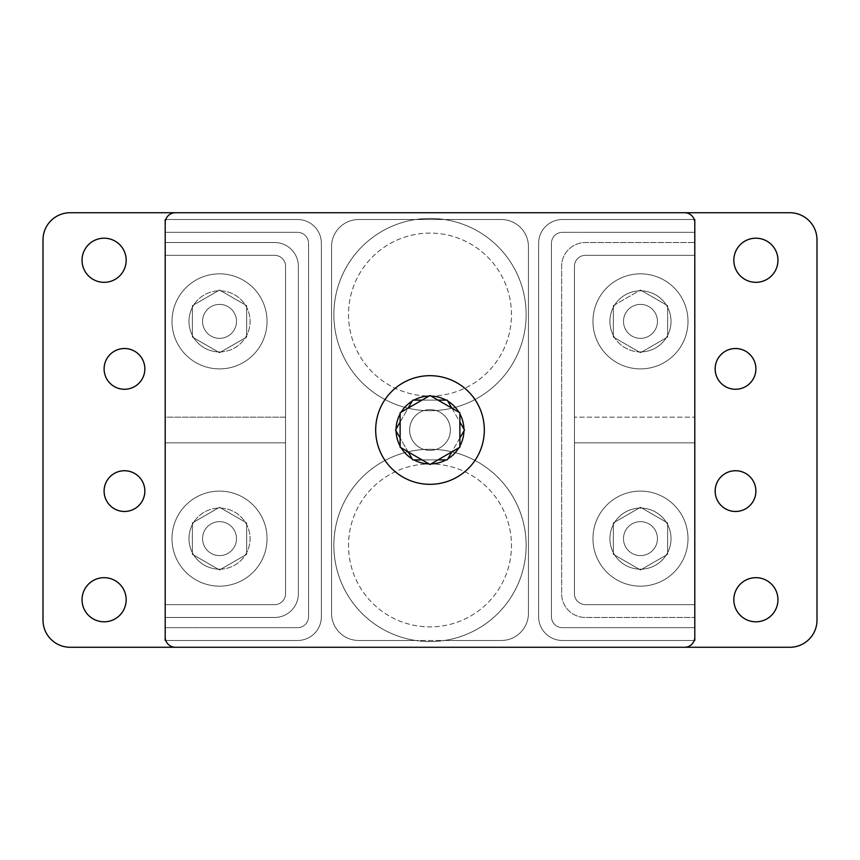 <?xml version="1.0" encoding="UTF-8"?>
<svg xmlns="http://www.w3.org/2000/svg" width="860" height="860" viewBox="0 0 860 860"><rect width="100%" height="100%" fill="white"/><g stroke="black" fill="none" stroke-linecap="round" stroke-linejoin="round"><path stroke-width="0.64" stroke-dasharray="4.3 3.22" d="M124.474 470.732A20.371 20.371 0 0 0 104.103 491.103A20.371 20.371 0 0 0 124.474 511.474A20.371 20.371 0 0 0 144.846 491.103A20.371 20.371 0 0 0 124.474 470.732M735.526 348.526A20.371 20.371 0 0 0 715.154 368.897A20.371 20.371 0 0 0 735.526 389.268A20.371 20.371 0 0 0 755.897 368.897A20.371 20.371 0 0 0 735.526 348.526M735.526 470.732A20.371 20.371 0 0 0 715.154 491.103A20.371 20.371 0 0 0 735.526 511.474A20.371 20.371 0 0 0 755.897 491.103A20.371 20.371 0 0 0 735.526 470.732M124.474 348.526A20.371 20.371 0 0 0 104.103 368.897A20.371 20.371 0 0 0 124.474 389.268A20.371 20.371 0 0 0 144.846 368.897A20.371 20.371 0 0 0 124.474 348.526M104.103 282.327A22.07 22.07 0 0 1 82.044 260.268A22.07 22.07 0 0 1 104.103 238.198A22.07 22.07 0 0 1 126.173 260.268A22.07 22.07 0 0 1 104.103 282.327M104.103 621.801A22.07 22.07 0 0 1 82.044 599.732A22.07 22.07 0 0 1 104.103 577.673A22.07 22.07 0 0 1 126.173 599.732A22.07 22.07 0 0 1 104.103 621.801M219.526 368.897A47.526 47.526 0 0 0 267.051 321.371A47.526 47.526 0 0 0 219.526 273.846A47.526 47.526 0 0 1 267.051 321.371A47.526 47.526 0 0 1 219.526 368.897A47.526 47.526 0 0 0 267.051 321.371A47.526 47.526 0 0 0 219.526 273.846A47.526 47.526 0 0 1 267.051 321.371A47.526 47.526 0 0 1 219.526 368.897A47.526 47.526 0 0 1 172 321.371A47.526 47.526 0 0 1 219.526 273.846A47.526 47.526 0 0 0 172 321.371A47.526 47.526 0 0 0 219.526 368.897A47.526 47.526 0 0 1 172 321.371A47.526 47.526 0 0 1 219.526 273.846A47.526 47.526 0 0 0 172 321.371A47.526 47.526 0 0 0 219.526 368.897M219.526 586.154A47.526 47.526 0 0 0 267.051 538.629A47.526 47.526 0 0 0 219.526 491.103A47.526 47.526 0 0 1 267.051 538.629A47.526 47.526 0 0 1 219.526 586.154A47.526 47.526 0 0 0 267.051 538.629A47.526 47.526 0 0 0 219.526 491.103A47.526 47.526 0 0 1 267.051 538.629A47.526 47.526 0 0 1 219.526 586.154A47.526 47.526 0 0 1 172 538.629A47.526 47.526 0 0 1 219.526 491.103A47.526 47.526 0 0 0 172 538.629A47.526 47.526 0 0 0 219.526 586.154A47.526 47.526 0 0 1 172 538.629A47.526 47.526 0 0 1 219.526 491.103A47.526 47.526 0 0 0 172 538.629A47.526 47.526 0 0 0 219.526 586.154M220.988 351.89A30.552 30.552 0 0 1 188.974 321.371A30.552 30.552 0 0 1 219.526 290.82A30.552 30.552 0 0 1 250.077 321.371A30.552 30.552 0 0 1 193.822 337.894L219.526 352.729L192.371 337.045L192.371 305.687L219.526 290.013L246.68 305.687L246.68 337.045L219.526 352.729L192.371 337.045L192.371 305.687L219.526 290.013L246.68 305.687L246.68 337.045L219.526 352.729L192.371 337.045L192.371 335.368A30.552 30.552 0 0 1 192.371 307.375L192.371 335.368A30.552 30.552 0 0 0 193.822 337.894L192.371 337.045L192.371 305.687L193.822 304.848A30.552 30.552 0 0 1 246.68 307.375A30.552 30.552 0 0 1 220.988 351.89L246.68 337.045L219.526 352.729L246.68 337.045L246.68 305.687L246.68 337.045L246.68 305.687L246.68 337.045L220.988 351.89M219.526 304.397A16.974 16.974 0 0 1 236.5 321.371A16.974 16.974 0 0 1 219.526 338.346A16.974 16.974 0 0 0 236.5 321.371A16.974 16.974 0 0 0 219.526 304.397A16.974 16.974 0 0 1 236.5 321.371A16.974 16.974 0 0 1 219.526 338.346A16.974 16.974 0 0 0 236.5 321.371A16.974 16.974 0 0 0 219.526 304.397A16.974 16.974 0 0 1 236.5 321.371A16.974 16.974 0 0 1 219.526 338.346A16.974 16.974 0 0 0 236.5 321.371A16.974 16.974 0 0 0 219.526 304.397A16.974 16.974 0 0 0 202.551 321.371A16.974 16.974 0 0 0 219.526 338.346A16.974 16.974 0 0 1 202.551 321.371A16.974 16.974 0 0 1 219.526 304.397A16.974 16.974 0 0 0 202.551 321.371A16.974 16.974 0 0 0 219.526 338.346A16.974 16.974 0 0 1 202.551 321.371A16.974 16.974 0 0 1 219.526 304.397A16.974 16.974 0 0 0 202.551 321.371A16.974 16.974 0 0 0 219.526 338.346A16.974 16.974 0 0 1 202.551 321.371A16.974 16.974 0 0 1 219.526 304.397M220.988 569.148A30.552 30.552 0 0 1 188.974 538.629A30.552 30.552 0 0 1 219.526 508.077A30.552 30.552 0 0 1 250.077 538.629A30.552 30.552 0 0 1 193.822 555.151L219.526 569.986L192.371 554.313L192.371 522.955L219.526 507.271L246.68 522.955L246.68 554.313L219.526 569.986L192.371 554.313L192.371 522.955L219.526 507.271L246.68 522.955L246.68 554.313L219.526 569.986L192.371 554.313L192.371 552.625A30.552 30.552 0 0 1 192.371 524.632L192.371 552.625A30.552 30.552 0 0 0 193.822 555.151L192.371 554.313L192.371 522.955L193.822 522.106A30.552 30.552 0 0 1 246.68 524.632A30.552 30.552 0 0 1 220.988 569.148L246.68 554.313L219.526 569.986L246.68 554.313L246.68 522.955L246.68 554.313L246.68 522.955L246.68 554.313L220.988 569.148M219.526 521.654A16.974 16.974 0 0 1 236.5 538.629A16.974 16.974 0 0 1 219.526 555.603A16.974 16.974 0 0 0 236.5 538.629A16.974 16.974 0 0 0 219.526 521.654A16.974 16.974 0 0 1 236.5 538.629A16.974 16.974 0 0 1 219.526 555.603A16.974 16.974 0 0 0 236.5 538.629A16.974 16.974 0 0 0 219.526 521.654A16.974 16.974 0 0 1 236.5 538.629A16.974 16.974 0 0 1 219.526 555.603A16.974 16.974 0 0 1 202.551 538.629A16.974 16.974 0 0 1 219.526 521.654A16.974 16.974 0 0 1 236.5 538.629A16.974 16.974 0 0 1 219.526 555.603A16.974 16.974 0 0 1 202.551 538.629A16.974 16.974 0 0 1 219.526 521.654A16.974 16.974 0 0 0 202.551 538.629A16.974 16.974 0 0 0 219.526 555.603A16.974 16.974 0 0 1 202.551 538.629A16.974 16.974 0 0 1 219.526 521.654A16.974 16.974 0 0 0 202.551 538.629A16.974 16.974 0 0 0 219.526 555.603A16.974 16.974 0 0 1 202.551 538.629A16.974 16.974 0 0 1 219.526 521.654M430 450.371A20.371 20.371 0 0 0 450.371 430A20.371 20.371 0 0 0 430 409.629A20.371 20.371 0 0 1 450.371 430A20.371 20.371 0 0 1 430 450.371A20.371 20.371 0 0 0 450.371 430A20.371 20.371 0 0 0 430 409.629A20.371 20.371 0 0 1 450.371 430A20.371 20.371 0 0 1 430 450.371A20.371 20.371 0 0 0 450.371 430A20.371 20.371 0 0 0 430 409.629A20.371 20.371 0 0 0 409.629 430A20.371 20.371 0 0 0 430 450.371A20.371 20.371 0 0 0 450.371 430A20.371 20.371 0 0 0 430 409.629A20.371 20.371 0 0 0 409.629 430A20.371 20.371 0 0 0 430 450.371A20.371 20.371 0 0 1 409.629 430A20.371 20.371 0 0 1 430 409.629A20.371 20.371 0 0 0 409.629 430A20.371 20.371 0 0 0 430 450.371A20.371 20.371 0 0 1 409.629 430A20.371 20.371 0 0 1 430 409.629A20.371 20.371 0 0 0 409.629 430A20.371 20.371 0 0 0 430 450.371M430.978 463.938A33.948 33.948 0 0 1 429.022 463.938M429.022 396.062A33.948 33.948 0 0 1 463.948 430A33.948 33.948 0 0 1 430 463.948A81.474 81.474 0 0 0 348.526 545.423A81.474 81.474 0 0 0 430 626.897A81.474 81.474 0 0 0 511.474 545.423A81.474 81.474 0 0 0 430 463.948A81.474 81.474 0 0 0 348.526 545.423A81.474 81.474 0 0 0 430 626.897A81.474 81.474 0 0 0 511.474 545.423A81.474 81.474 0 0 0 430 463.948A33.948 33.948 0 0 1 396.051 430A33.948 33.948 0 0 1 430.978 396.062M446.125 459.874A33.948 33.948 0 0 0 447.813 458.896L447.243 459.874L412.757 459.874L395.503 430L412.757 400.126L446.125 400.126A33.948 33.948 0 0 1 447.813 401.104L464.497 430L463.938 430.978A33.948 33.948 0 0 0 463.938 429.022M458.896 412.187A33.948 33.948 0 0 1 459.874 413.875M459.874 446.125A33.948 33.948 0 0 1 458.896 447.813M430 375.68A54.32 54.32 0 0 1 484.32 430A54.32 54.32 0 0 1 430 484.32A54.32 54.32 0 0 1 375.68 430A54.32 54.32 0 0 1 430 375.68M755.897 238.198A22.07 22.07 0 0 0 733.827 260.268A22.07 22.07 0 0 0 755.897 282.327A22.07 22.07 0 0 0 777.956 260.268A22.07 22.07 0 0 0 755.897 238.198M430 410.714A96.137 96.137 0 0 0 526.04 318.813A96.137 96.137 0 0 0 430 218.44A96.137 96.137 0 0 0 333.863 314.577A96.137 96.137 0 0 0 430 410.714A96.137 96.137 0 0 0 526.137 314.577A96.137 96.137 0 0 0 430 218.44A96.137 96.137 0 0 0 333.863 314.577A96.137 96.137 0 0 0 430 410.714A96.137 96.137 0 0 0 526.137 314.577A96.137 96.137 0 0 0 415.584 219.526A96.137 96.137 0 0 0 424.012 410.532A20.371 20.371 0 0 0 424.012 449.468A96.137 96.137 0 0 0 415.584 640.474L444.416 640.474A96.137 96.137 0 0 0 435.988 449.468A96.137 96.137 0 0 0 424.012 449.468A20.371 20.371 0 0 1 424.012 410.532A96.137 96.137 0 0 0 526.137 314.577A96.137 96.137 0 0 0 430 218.44A96.137 96.137 0 0 0 333.863 314.577A96.137 96.137 0 0 0 430 410.714M430 396.051A81.474 81.474 0 0 0 511.474 314.577A81.474 81.474 0 0 0 430 233.103A81.474 81.474 0 0 0 348.526 314.577A81.474 81.474 0 0 0 430 396.051A81.474 81.474 0 0 0 511.474 314.577A81.474 81.474 0 0 0 430 233.103A81.474 81.474 0 0 0 348.526 314.577A81.474 81.474 0 0 0 430 396.051M640.474 273.846A47.526 47.526 0 0 1 688 321.371A47.526 47.526 0 0 1 640.474 368.897A47.526 47.526 0 0 0 688 321.371A47.526 47.526 0 0 0 640.474 273.846A47.526 47.526 0 0 1 688 321.371A47.526 47.526 0 0 1 640.474 368.897A47.526 47.526 0 0 0 688 321.371A47.526 47.526 0 0 0 640.474 273.846A47.526 47.526 0 0 0 592.948 321.371A47.526 47.526 0 0 0 640.474 368.897A47.526 47.526 0 0 1 592.948 321.371A47.526 47.526 0 0 1 640.474 273.846A47.526 47.526 0 0 0 592.948 321.371A47.526 47.526 0 0 0 640.474 368.897A47.526 47.526 0 0 1 592.948 321.371A47.526 47.526 0 0 1 640.474 273.846M640.474 351.923A30.552 30.552 0 0 0 666.178 304.848A30.552 30.552 0 0 0 609.923 321.371A30.552 30.552 0 0 0 640.474 351.923A30.552 30.552 0 0 0 671.026 321.371A30.552 30.552 0 0 0 614.771 304.848L640.474 290.013L667.629 305.687L667.629 337.045L640.474 352.729L613.32 337.045L613.32 305.687L640.474 290.013L613.32 305.687L613.32 337.045L640.474 352.729L667.629 337.045L667.629 305.687L640.474 290.013L613.32 305.687L613.32 337.045L640.474 352.729L667.629 337.045L667.629 305.687L640.474 290.013L613.32 305.687L613.32 307.375A30.552 30.552 0 0 0 613.32 335.368L613.32 307.375A30.552 30.552 0 0 1 614.771 304.848L613.32 305.687L613.32 337.045L614.771 337.894A30.552 30.552 0 0 0 639.012 351.89L614.771 337.894A30.552 30.552 0 0 1 613.32 335.368L613.32 337.045L640.474 352.729L667.629 337.045L667.629 305.687L640.474 290.013L667.629 305.687L640.474 290.013L613.32 305.687L613.32 337.045L640.474 352.729L667.629 337.045L667.629 305.687L667.629 337.045L640.474 352.729L639.012 351.89A30.552 30.552 0 0 0 640.474 351.923M640.474 338.346A16.974 16.974 0 0 0 657.448 321.371A16.974 16.974 0 0 0 640.474 304.397A16.974 16.974 0 0 1 657.448 321.371A16.974 16.974 0 0 1 640.474 338.346A16.974 16.974 0 0 0 657.448 321.371A16.974 16.974 0 0 0 640.474 304.397A16.974 16.974 0 0 1 657.448 321.371A16.974 16.974 0 0 1 640.474 338.346A16.974 16.974 0 0 0 657.448 321.371A16.974 16.974 0 0 0 640.474 304.397A16.974 16.974 0 0 0 623.5 321.371A16.974 16.974 0 0 0 640.474 338.346A16.974 16.974 0 0 0 657.448 321.371A16.974 16.974 0 0 0 640.474 304.397A16.974 16.974 0 0 0 623.5 321.371A16.974 16.974 0 0 0 640.474 338.346A16.974 16.974 0 0 1 623.5 321.371A16.974 16.974 0 0 1 640.474 304.397A16.974 16.974 0 0 0 623.5 321.371A16.974 16.974 0 0 0 640.474 338.346A16.974 16.974 0 0 1 623.5 321.371A16.974 16.974 0 0 1 640.474 304.397A16.974 16.974 0 0 0 623.5 321.371A16.974 16.974 0 0 0 640.474 338.346M640.474 521.654A16.974 16.974 0 0 1 657.448 538.629A16.974 16.974 0 0 1 640.474 555.603A16.974 16.974 0 0 0 657.448 538.629A16.974 16.974 0 0 0 640.474 521.654A16.974 16.974 0 0 1 657.448 538.629A16.974 16.974 0 0 1 640.474 555.603A16.974 16.974 0 0 0 657.448 538.629A16.974 16.974 0 0 0 640.474 521.654A16.974 16.974 0 0 1 657.448 538.629A16.974 16.974 0 0 1 640.474 555.603A16.974 16.974 0 0 0 657.448 538.629A16.974 16.974 0 0 0 640.474 521.654A16.974 16.974 0 0 0 623.5 538.629A16.974 16.974 0 0 0 640.474 555.603A16.974 16.974 0 0 1 623.5 538.629A16.974 16.974 0 0 1 640.474 521.654A16.974 16.974 0 0 0 623.5 538.629A16.974 16.974 0 0 0 640.474 555.603A16.974 16.974 0 0 1 623.5 538.629A16.974 16.974 0 0 1 640.474 521.654A16.974 16.974 0 0 0 623.5 538.629A16.974 16.974 0 0 0 640.474 555.603A16.974 16.974 0 0 1 623.5 538.629A16.974 16.974 0 0 1 640.474 521.654M640.474 569.18A30.552 30.552 0 0 0 666.178 522.106A30.552 30.552 0 0 0 609.923 538.629A30.552 30.552 0 0 0 640.474 569.18A30.552 30.552 0 0 0 671.026 538.629A30.552 30.552 0 0 0 613.32 524.632A30.552 30.552 0 0 0 640.474 569.18M430 641.56A96.137 96.137 0 0 0 526.137 545.423A96.137 96.137 0 0 0 430 449.285A96.137 96.137 0 0 0 333.863 545.423A96.137 96.137 0 0 0 430 641.56A96.137 96.137 0 0 0 526.137 545.423A96.137 96.137 0 0 0 430 449.285A96.137 96.137 0 0 0 333.863 545.423A96.137 96.137 0 0 0 444.416 640.474L501.294 640.474A27.155 27.155 0 0 0 528.448 613.32L528.448 246.68A27.155 27.155 0 0 0 501.294 219.526L358.706 219.526A27.155 27.155 0 0 0 331.551 246.68L331.551 613.32A27.155 27.155 0 0 0 358.706 640.474L415.584 640.474A96.137 96.137 0 0 0 526.137 545.423A96.137 96.137 0 0 0 430 449.285A96.137 96.137 0 0 0 333.863 545.423A96.137 96.137 0 0 0 430 641.56M755.897 577.673A22.07 22.07 0 0 0 733.827 599.732A22.07 22.07 0 0 0 755.897 621.801A22.07 22.07 0 0 0 777.956 599.732A22.07 22.07 0 0 0 755.897 577.673M640.474 586.154A47.526 47.526 0 0 0 688 538.629A47.526 47.526 0 0 0 640.474 491.103A47.526 47.526 0 0 1 688 538.629A47.526 47.526 0 0 1 640.474 586.154A47.526 47.526 0 0 0 688 538.629A47.526 47.526 0 0 0 640.474 491.103A47.526 47.526 0 0 1 688 538.629A47.526 47.526 0 0 1 640.474 586.154A47.526 47.526 0 0 1 592.948 538.629A47.526 47.526 0 0 1 640.474 491.103A47.526 47.526 0 0 0 592.948 538.629A47.526 47.526 0 0 0 640.474 586.154A47.526 47.526 0 0 1 592.948 538.629A47.526 47.526 0 0 1 640.474 491.103A47.526 47.526 0 0 0 592.948 538.629A47.526 47.526 0 0 0 640.474 586.154M285.552 442.835L285.552 593.712L285.552 442.835L165.206 442.835L165.206 604.655L165.206 442.835L285.552 442.835M285.552 417.164L285.552 266.288L285.552 417.164L165.206 417.164L165.206 255.345L274.598 255.345A10.943 10.943 0 0 1 285.552 266.288A10.943 10.943 0 0 0 274.598 255.345L165.206 255.345L165.206 417.164L285.552 417.164M285.552 593.712A10.943 10.943 0 0 1 274.598 604.655L165.206 604.655L165.206 255.345L274.598 255.345A10.943 10.943 0 0 1 285.552 266.288L285.552 593.712A10.943 10.943 0 0 1 274.598 604.655L165.206 604.655L165.206 617.469L274.598 617.469A23.768 23.768 0 0 0 298.366 593.712L298.366 266.288A23.768 23.768 0 0 0 274.598 242.531L165.206 242.531L165.206 222.923A10.18 10.18 0 0 1 175.397 212.732L684.603 212.732A10.18 10.18 0 0 1 694.794 222.923L694.794 255.345L585.402 255.345A10.943 10.943 0 0 0 574.448 266.288L574.448 417.164L694.794 417.164L694.794 255.345L694.794 417.164L574.448 417.164L574.448 266.288L574.448 593.712A10.943 10.943 0 0 0 585.402 604.655L694.794 604.655L694.794 617.469L585.402 617.469A23.768 23.768 0 0 1 561.634 593.712L561.634 266.288A23.768 23.768 0 0 1 585.402 242.531L694.794 242.531L585.402 242.531A23.768 23.768 0 0 0 561.634 266.288L561.634 593.712A23.768 23.768 0 0 0 585.402 617.469L694.794 617.469L694.794 637.077A10.18 10.18 0 0 1 684.603 647.268L175.397 647.268A10.18 10.18 0 0 1 165.206 637.077L165.206 617.469L274.598 617.469A23.768 23.768 0 0 0 298.366 593.712L298.366 266.288A23.768 23.768 0 0 0 274.598 242.531L165.206 242.531L165.206 255.345L274.598 255.345A10.943 10.943 0 0 1 285.552 266.288L285.552 593.712A10.943 10.943 0 0 1 274.598 604.655A10.943 10.943 0 0 0 285.552 593.712M245.229 304.848L219.526 290.013L246.68 305.687L219.526 290.013L192.371 305.687L219.526 290.013L192.371 305.687L192.371 337.045L219.526 352.729L192.371 337.045L192.371 307.375A30.552 30.552 0 0 1 193.822 304.848L219.526 290.013L245.229 304.848M245.229 522.106L219.526 507.271L246.68 522.955L219.526 507.271L192.371 522.955L219.526 507.271L192.371 522.955L192.371 554.313L219.526 569.986L192.371 554.313L192.371 524.632A30.552 30.552 0 0 1 193.822 522.106L219.526 507.271L245.229 522.106M274.598 604.655L165.206 604.655L274.598 604.655M400.126 413.875A33.948 33.948 0 0 1 401.104 412.187M401.104 447.813A33.948 33.948 0 0 1 400.126 446.125M463.938 430.978L447.813 458.896M435.988 449.468A20.371 20.371 0 0 0 435.988 410.532A20.371 20.371 0 0 1 435.988 449.468M574.448 442.835L574.448 593.712A10.943 10.943 0 0 0 585.402 604.655L694.794 604.655L694.794 255.345L585.402 255.345A10.943 10.943 0 0 0 574.448 266.288A10.943 10.943 0 0 1 585.402 255.345L694.794 255.345L585.402 255.345A10.943 10.943 0 0 0 574.448 266.288L574.448 593.712A10.943 10.943 0 0 0 585.402 604.655L694.794 604.655L694.794 442.835L694.794 604.655L585.402 604.655A10.943 10.943 0 0 1 574.448 593.712L574.448 442.835L694.794 442.835L574.448 442.835M640.474 569.986L613.32 554.313L613.32 522.955L640.474 507.271L667.629 522.955L667.629 554.313L640.474 569.986L667.629 554.313L667.629 522.955L640.474 507.271L613.32 522.955L613.32 554.313L640.474 569.986L667.629 554.313L667.629 522.955L640.474 507.271L613.32 522.955L613.32 554.313L640.474 569.986L613.32 554.313L613.32 522.955L640.474 507.271L667.629 522.955L667.629 554.313L640.474 569.986L667.629 554.313L667.629 522.955L640.474 507.271L613.32 522.955L613.32 554.313L640.474 569.986L667.629 554.313L667.629 522.955L640.474 507.271L613.32 522.955L613.32 554.313L640.474 569.986M694.203 219.526L562.397 219.526A23.768 23.768 0 0 0 538.629 243.294L538.629 616.706A23.768 23.768 0 0 0 562.397 640.474L694.794 640.474L694.794 627.66L562.397 627.66A10.943 10.943 0 0 1 551.453 616.706L551.453 243.294A10.943 10.943 0 0 1 562.397 232.34L694.794 232.34L694.794 219.526L562.397 219.526A23.768 23.768 0 0 0 538.629 243.294L538.629 616.706A23.768 23.768 0 0 0 562.397 640.474L694.203 640.474M817 620.103L817 239.897A27.155 27.155 0 0 0 789.846 212.732L70.154 212.732A27.155 27.155 0 0 0 43 239.897L43 620.103A27.155 27.155 0 0 0 70.154 647.268L789.846 647.268A27.155 27.155 0 0 0 817 620.103M694.794 627.66L562.397 627.66A10.943 10.943 0 0 1 551.453 616.706L551.453 243.294A10.943 10.943 0 0 1 562.397 232.34L694.794 232.34M165.797 219.526L297.603 219.526A23.768 23.768 0 0 1 321.371 243.294L321.371 616.706A23.768 23.768 0 0 1 297.603 640.474L165.206 640.474L165.206 627.66L297.603 627.66A10.943 10.943 0 0 0 308.546 616.706L308.546 243.294A10.943 10.943 0 0 0 297.603 232.34L165.206 232.34L165.206 219.526L297.603 219.526A23.768 23.768 0 0 1 321.371 243.294L321.371 616.706A23.768 23.768 0 0 1 297.603 640.474L165.797 640.474M331.551 613.32A27.155 27.155 0 0 0 358.706 640.474L501.294 640.474A27.155 27.155 0 0 0 528.448 613.32L528.448 246.68A27.155 27.155 0 0 0 501.294 219.526L358.706 219.526A27.155 27.155 0 0 0 331.551 246.68L331.551 613.32M412.187 458.896A33.948 33.948 0 0 0 413.875 459.874M396.062 429.022A33.948 33.948 0 0 0 396.062 430.978M413.875 400.126A33.948 33.948 0 0 0 412.187 401.104M421.991 400.126L438.009 400.126M446.125 400.126L447.243 400.126L447.813 401.104M400.126 421.991L408.135 408.135M408.135 451.865L400.126 438.009M438.009 459.874L421.991 459.874M459.874 438.009L451.865 451.865M451.865 408.135L459.874 421.991M165.206 627.66L297.603 627.66A10.943 10.943 0 0 0 308.546 616.706L308.546 243.294A10.943 10.943 0 0 0 297.603 232.34L165.206 232.34M400.126 447.243L430 464.497L459.874 447.243L459.874 412.757L430 395.503L400.126 412.757L400.126 447.243"/><path stroke-width="1.29" d="M124.474 470.732A20.371 20.371 0 0 0 104.103 491.103A20.371 20.371 0 0 0 124.474 511.474A20.371 20.371 0 0 0 144.846 491.103A20.371 20.371 0 0 0 124.474 470.732M735.526 348.526A20.371 20.371 0 0 0 715.154 368.897A20.371 20.371 0 0 0 735.526 389.268A20.371 20.371 0 0 0 755.897 368.897A20.371 20.371 0 0 0 735.526 348.526M735.526 470.732A20.371 20.371 0 0 0 715.154 491.103A20.371 20.371 0 0 0 735.526 511.474A20.371 20.371 0 0 0 755.897 491.103A20.371 20.371 0 0 0 735.526 470.732M124.474 348.526A20.371 20.371 0 0 0 104.103 368.897A20.371 20.371 0 0 0 124.474 389.268A20.371 20.371 0 0 0 144.846 368.897A20.371 20.371 0 0 0 124.474 348.526M104.103 282.327A22.07 22.07 0 0 1 82.044 260.268A22.07 22.07 0 0 1 104.103 238.198A22.07 22.07 0 0 1 126.173 260.268A22.07 22.07 0 0 1 104.103 282.327M104.103 621.801A22.07 22.07 0 0 1 82.044 599.732A22.07 22.07 0 0 1 104.103 577.673A22.07 22.07 0 0 1 126.173 599.732A22.07 22.07 0 0 1 104.103 621.801M446.125 459.874A33.948 33.948 0 0 1 430.978 463.938M430.978 396.062A33.948 33.948 0 0 1 446.125 400.126M447.813 401.104A33.948 33.948 0 0 1 458.896 412.187M459.874 413.875A33.948 33.948 0 0 1 463.938 429.022M463.938 430.978A33.948 33.948 0 0 1 459.874 446.125M458.896 447.813A33.948 33.948 0 0 1 447.813 458.896M430 375.68A54.32 54.32 0 0 1 484.32 430A54.32 54.32 0 0 1 430 484.32A54.32 54.32 0 0 1 375.68 430A54.32 54.32 0 0 1 430 375.68M755.897 238.198A22.07 22.07 0 0 0 733.827 260.268A22.07 22.07 0 0 0 755.897 282.327A22.07 22.07 0 0 0 777.956 260.268A22.07 22.07 0 0 0 755.897 238.198M755.897 577.673A22.07 22.07 0 0 0 733.827 599.732A22.07 22.07 0 0 0 755.897 621.801A22.07 22.07 0 0 0 777.956 599.732A22.07 22.07 0 0 0 755.897 577.673M413.875 400.126A33.948 33.948 0 0 1 429.022 396.062M396.062 429.022A33.948 33.948 0 0 1 400.126 413.875M401.104 412.187A33.948 33.948 0 0 1 412.187 401.104M412.187 458.896A33.948 33.948 0 0 1 401.104 447.813M400.126 446.125A33.948 33.948 0 0 1 396.062 430.978M429.022 463.938A33.948 33.948 0 0 1 413.875 459.874M165.206 637.077L165.206 222.923A10.18 10.18 0 0 1 175.397 212.732L684.603 212.732A10.18 10.18 0 0 1 694.794 222.923L694.794 637.077A10.18 10.18 0 0 1 684.603 647.268L175.397 647.268A10.18 10.18 0 0 1 165.206 637.077M694.203 640.474L694.794 640.474L694.794 627.66M694.794 232.34L694.794 219.526L694.203 219.526M43 620.103A27.155 27.155 0 0 0 70.154 647.268L789.846 647.268A27.155 27.155 0 0 0 817 620.103L817 239.897A27.155 27.155 0 0 0 789.846 212.732L70.154 212.732A27.155 27.155 0 0 0 43 239.897L43 620.103M408.135 408.135L412.757 400.126L421.991 400.126M438.009 400.126L447.243 400.126L451.865 408.135M400.126 438.009L395.503 430L400.126 421.991M421.991 459.874L412.757 459.874L408.135 451.865M451.865 451.865L447.243 459.874L438.009 459.874M459.874 421.991L464.497 430L459.874 438.009M165.797 640.474L165.206 640.474L165.206 627.66M165.206 232.34L165.206 219.526L165.797 219.526M400.126 447.243L430 464.497L459.874 447.243L459.874 412.757L430 395.503L400.126 412.757L400.126 447.243"/></g></svg>
